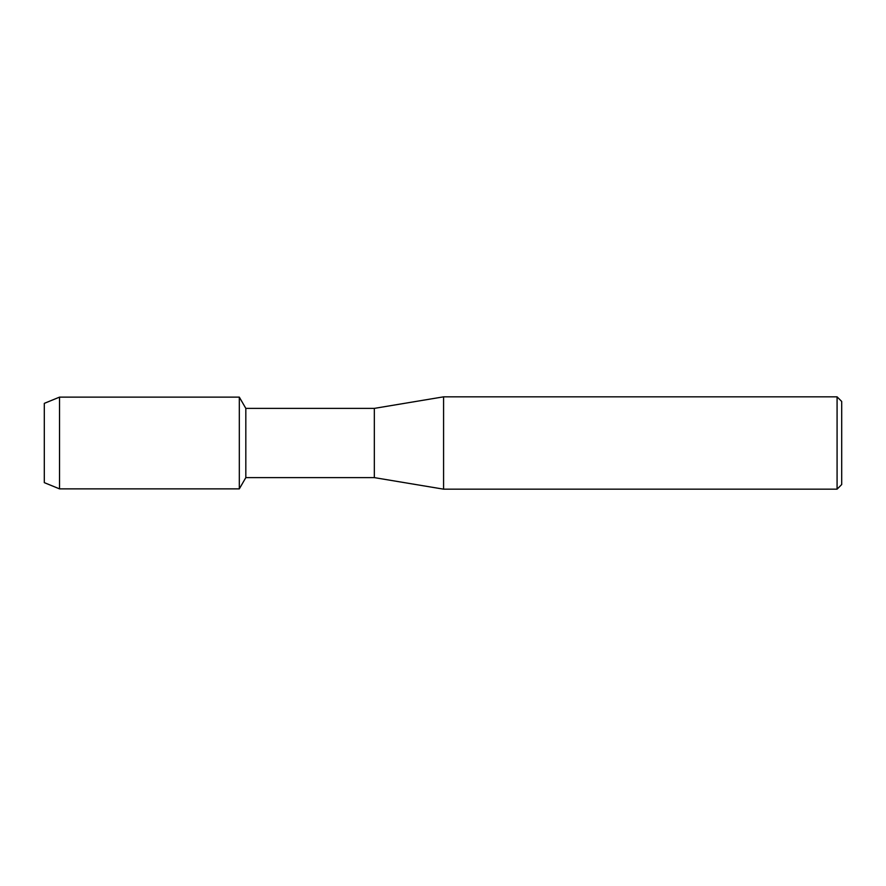 <?xml version="1.0" encoding="UTF-8"?>
<svg xmlns="http://www.w3.org/2000/svg" width="886" height="886" viewBox="0 0 886 886"><rect width="100%" height="100%" fill="white"/><g stroke="black" fill="none" stroke-linecap="round" stroke-linejoin="round"><path stroke-width="1.33" d="M44.3 482.637L44.3 403.363L59.528 397.127L239.32 397.127L245.821 408.38L374.335 408.38L443.576 396.839L837.082 396.839L841.7 401.458L841.7 484.542L837.082 489.161L443.576 489.161L374.335 477.62L245.821 477.62L239.32 488.873L239.32 397.127L239.32 488.873L59.528 488.873L44.3 482.637L44.3 403.363M245.821 477.62L245.821 408.38M374.335 477.62L374.335 408.38M443.576 489.161L443.576 396.839M837.082 489.161L837.082 396.839M59.528 488.873L59.528 397.127"/></g></svg>
